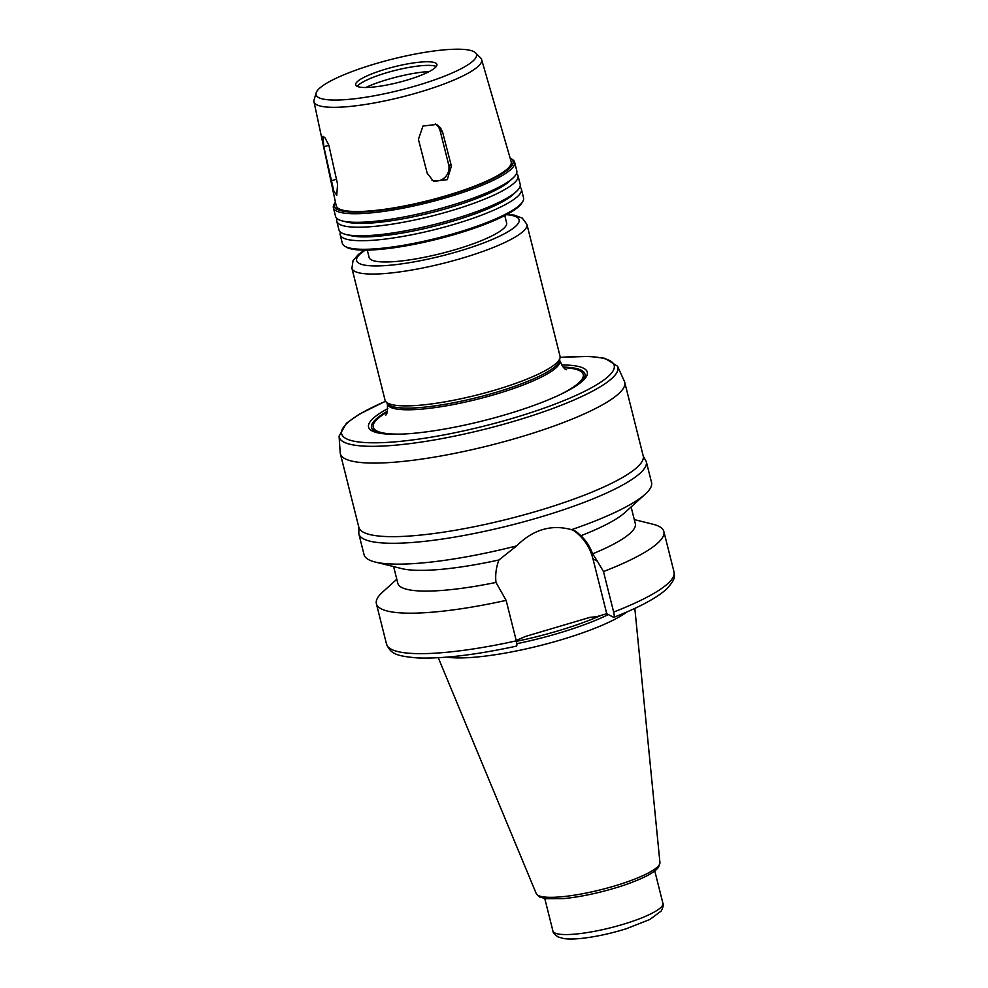 <?xml version="1.0" encoding="UTF-8"?>
<svg xmlns="http://www.w3.org/2000/svg" width="988" height="988" viewBox="0 0 988 988"><rect width="100%" height="100%" fill="white"/><g stroke="black" fill="none" stroke-linecap="round" stroke-linejoin="round"><path stroke-width="1.48" d="M432.052 180.31A12.893 12.362 117.9 0 0 448.651 164.663L440.179 130.947A12.893 12.362 117.9 0 0 435.338 123.871M451.405 166.12L447.255 179.68L433.485 181.199L427.211 173.283L418.43 139.394L422.975 126.044L436.597 124.439L440.487 127.773L442.624 132.231L451.405 166.12L448.651 164.663M337.575 184.25L336.747 195.278L333.833 191.19L323.829 146.767L322.953 136.245L325.064 137.9L328.868 145.298L337.575 184.25M516.119 646.066C517.07 646.325 517.132 644.584 516.304 640.841L506.14 600.371L495.988 582.438C495.149 574.769 496.137 567.285 498.94 559.974L516.675 545.895C533.051 529.568 551.341 524.159 571.533 529.667A148.212 28.664 -14.1 0 0 645.288 494.124A148.212 28.664 -14.1 0 0 651.537 482.465L646.3 461.618L643.262 456.135M597.357 561.159L603.483 571.57L613.647 612.041C614.487 615.783 614.425 617.525 613.462 617.265L606.743 613.709L592.961 558.825L597.357 561.159L592.639 553.848C589.984 546.71 586.082 540.671 580.932 535.718L576.016 531.334L571.533 529.667M592.961 558.825A51.87 49.758 117.9 0 0 573.052 530.099M613.647 612.041A148.212 28.664 -14.1 0 0 674.026 571.99C673.89 576.745 677.138 577.251 666.665 588.996C656.588 598.061 638.977 607.509 613.82 617.315L613.462 617.265M606.743 613.709L596.579 616.71L590.071 617.327L525.455 636.445L516.218 640.496M358.916 527.567L358.817 533.829L364.053 554.676A148.212 28.664 -14.1 0 0 375.082 561.999A148.212 28.664 -14.1 0 0 516.675 545.895M580.932 535.718A122.438 23.675 -14.1 0 0 624.935 512.537L645.288 494.124M592.639 553.848A122.438 23.675 -14.1 0 0 635.309 523.64L631.11 506.943M603.483 571.57A148.212 28.664 -14.1 0 0 663.862 531.519A148.212 28.664 -14.1 0 0 652.833 524.196L634.296 519.589M396.806 579.252L382.628 592.071A148.212 28.664 -14.1 0 0 376.379 603.73A148.212 28.664 -14.1 0 0 506.14 600.371M393.619 566.593L397.818 583.291A122.438 23.675 -14.1 0 0 495.988 582.438M375.082 561.999L401.721 568.606A122.438 23.675 -14.1 0 0 498.94 559.974M385.505 401.214L359.027 414.343L346.418 423.259L339.069 436.19L340.205 452.739A146.595 28.356 -14.1 0 0 340.354 453.727L358.842 527.308A146.595 28.356 -14.1 0 0 507.931 519.083A146.595 28.356 -14.1 0 0 643.2 455.876L624.725 382.294A146.595 28.356 -14.1 0 0 624.391 381.356L617.562 366.239L604.977 358.311L589.095 356.384L560.11 357.347M340.354 453.727A146.595 28.356 -14.1 0 0 489.443 445.514A146.595 28.356 -14.1 0 0 624.725 382.294M387.802 408.6A112.768 21.81 -14.1 0 0 381.047 433.448A112.768 21.81 -14.1 0 0 483.231 420.764A112.768 21.81 -14.1 0 0 579.277 383.665A112.768 21.81 -14.1 0 0 561.592 364.943M387.42 411.206A110.001 21.279 -14.1 0 0 382.43 433.646M578.153 384.48A110.001 21.279 -14.1 0 0 563.16 367.067M364.535 250.125L358.434 254.435L353.037 260.634L351.913 268.304L385.036 400.128A90.217 17.451 -14.1 0 0 385.789 401.597L387.691 403.882A88.92 17.204 -14.1 0 0 477.377 397.46A88.92 17.204 -14.1 0 0 559.455 360.744L560.048 357.829A90.217 17.451 -14.1 0 0 560.023 356.174L526.913 224.338L522.294 218.126L514.378 215.162L507.202 214.285M385.789 401.597A90.217 17.451 -14.1 0 0 476.772 395.077A90.217 17.451 -14.1 0 0 560.048 357.829M367.277 250.112L369.129 257.46A70.877 13.709 -14.1 0 0 441.216 253.484A70.877 13.709 -14.1 0 0 506.622 222.918L504.769 215.569M340.44 232.069A93.44 18.068 -14.1 0 0 340.168 234.749L342.33 243.332A93.44 18.068 -14.1 0 0 344.973 246.333L346.492 247.21A92.143 17.821 -14.1 0 0 437.598 239.084A92.143 17.821 -14.1 0 0 521.726 203.195L522.652 201.713A93.44 18.068 -14.1 0 0 523.566 197.81L521.405 189.227A93.44 18.068 -14.1 0 0 519.898 186.991M344.973 246.333A93.44 18.068 -14.1 0 0 437.351 238.096A93.44 18.068 -14.1 0 0 522.652 201.713M340.168 234.749A93.44 18.068 -14.1 0 0 435.189 229.512A93.44 18.068 -14.1 0 0 521.405 189.227M337.056 218.583A93.44 18.068 -14.1 0 0 336.785 221.25L338.933 229.846A93.44 18.068 -14.1 0 0 345.886 234.452L350.493 235.601A88.969 17.204 -14.1 0 0 434.362 226.215A88.969 17.204 -14.1 0 0 512.71 194.858L516.23 191.672A93.44 18.068 -14.1 0 0 520.182 184.311L518.021 175.728A93.44 18.068 -14.1 0 0 516.514 173.505M345.886 234.452A93.44 18.068 -14.1 0 0 433.954 224.609A93.44 18.068 -14.1 0 0 516.23 191.672M336.785 221.25A93.44 18.068 -14.1 0 0 431.805 216.026A93.44 18.068 -14.1 0 0 518.021 175.728M335.426 202.083A92.143 17.821 -14.1 0 0 335.228 202.379L334.302 203.861A93.44 18.068 -14.1 0 0 333.388 207.764L335.55 216.347A93.44 18.068 -14.1 0 0 342.49 220.966L347.109 222.115A88.969 17.204 -14.1 0 0 430.978 212.729A88.969 17.204 -14.1 0 0 509.326 181.372L512.846 178.173A93.44 18.068 -14.1 0 0 516.786 170.825L514.637 162.242A93.44 18.068 -14.1 0 0 511.982 159.229L510.463 158.364A92.143 17.821 -14.1 0 0 510.154 158.191M342.49 220.966A93.44 18.068 -14.1 0 0 430.57 211.111A93.44 18.068 -14.1 0 0 512.846 178.173M333.388 207.764A93.44 18.068 -14.1 0 0 428.409 202.528A93.44 18.068 -14.1 0 0 514.637 162.242M335.228 202.379A92.143 17.821 -14.1 0 0 428.051 201.058A92.143 17.821 -14.1 0 0 510.463 158.364M316.148 92.884L314.085 99.837A86.438 16.722 -14.1 0 0 313.974 101.715L336.179 205.64A90.217 17.451 -14.1 0 0 427.952 200.7A90.217 17.451 -14.1 0 0 511.166 161.686L481.625 59.601A86.438 16.722 -14.1 0 0 480.65 57.996L475.549 52.846A82.708 15.993 -14.1 0 0 375.613 63.701A82.708 15.993 -14.1 0 0 316.148 92.884A82.708 15.993 -14.1 0 0 400.189 90.143A82.708 15.993 -14.1 0 0 475.549 52.846M313.974 101.715A86.438 16.722 -14.1 0 0 401.906 96.972A86.438 16.722 -14.1 0 0 481.625 59.601M385.826 69.098A41.891 8.102 -14.1 0 0 355.668 84.832A41.891 8.102 -14.1 0 0 398.263 82.486A41.891 8.102 -14.1 0 0 436.906 64.43A41.891 8.102 -14.1 0 0 385.826 69.098M436.276 66.505A41.891 8.102 -14.1 0 0 386.728 72.704A41.891 8.102 -14.1 0 0 357.199 86.364M429.335 71.519A46.399 8.978 -14.1 0 0 387.469 79.534A46.399 8.978 -14.1 0 0 365.696 87.512M446.798 657.144A102.295 19.785 -14.1 0 0 539.72 645.67A102.295 19.785 -14.1 0 0 627.047 611.868M516.835 643.694A99.232 19.192 -14.1 0 0 608.349 614.548M440.179 130.947L442.624 132.231M336.5 179.248L331.128 180.841M328.856 145.285L323.829 146.767M358.817 533.829A148.212 28.664 -14.1 0 0 509.549 525.517A148.212 28.664 -14.1 0 0 646.3 461.618M516.428 646.127C475.302 654.982 442.241 658.91 417.232 657.922C395.385 655.946 390.939 653.661 386.543 644.201A148.212 28.664 -14.1 0 0 516.304 640.841M339.069 436.19A143.655 27.788 -14.1 0 0 485.318 429.101A143.655 27.788 -14.1 0 0 617.562 366.239M385.567 401.301A140.481 27.17 -14.1 0 0 383.258 442.599A140.481 27.17 -14.1 0 0 581.66 392.767A140.481 27.17 -14.1 0 0 560.097 357.458M387.185 412.021A108.26 20.933 -14.1 0 0 404.117 434.004M559.208 395.052A108.26 20.933 -14.1 0 0 563.74 367.672M385.653 415.121C387.111 414.664 387.679 410.996 387.358 404.104A88.92 17.204 -14.1 0 0 477.797 399.127A88.92 17.204 -14.1 0 0 559.85 360.781C562.814 367.005 565.05 369.969 566.556 369.673M351.913 268.304A90.217 17.451 -14.1 0 0 443.661 263.24A90.217 17.451 -14.1 0 0 526.913 224.338M365.35 250.125A83.77 16.203 -14.1 0 0 441.821 255.904A83.77 16.203 -14.1 0 0 506.486 214.68M662.911 903.316C663.726 904.6 663.17 907.169 661.219 911.01L649.906 919.445L626.318 928.72C611.881 933.215 597.925 936.328 584.464 938.057C576.016 939.131 569.15 939.304 563.876 938.6L557.998 936.908C554.527 934.5 552.823 932.511 552.909 930.943A56.711 10.967 -14.1 0 0 610.584 927.769A56.711 10.967 -14.1 0 0 662.911 903.316L654.772 870.922M659.935 862.524L658.601 867.069C656.588 869.983 652.364 873.059 645.954 876.282C634.592 881.926 619.97 887.039 602.1 891.621C587.897 895.19 574.979 897.524 563.358 898.611L545.623 898.685L539.572 896.968L536.249 893.597A63.788 12.338 -14.1 0 0 601.013 889.682A63.788 12.338 -14.1 0 0 659.935 862.524L634.827 608.373M516.415 641.323A99.232 19.192 -14.1 0 0 600.889 615.438M674.026 571.99L663.862 531.519M386.543 644.201L376.379 603.73M559.85 360.781L559.628 359.891M387.358 404.104L387.135 403.215M552.909 930.943L544.771 898.549M536.249 893.597L438.277 657.749"/></g></svg>
